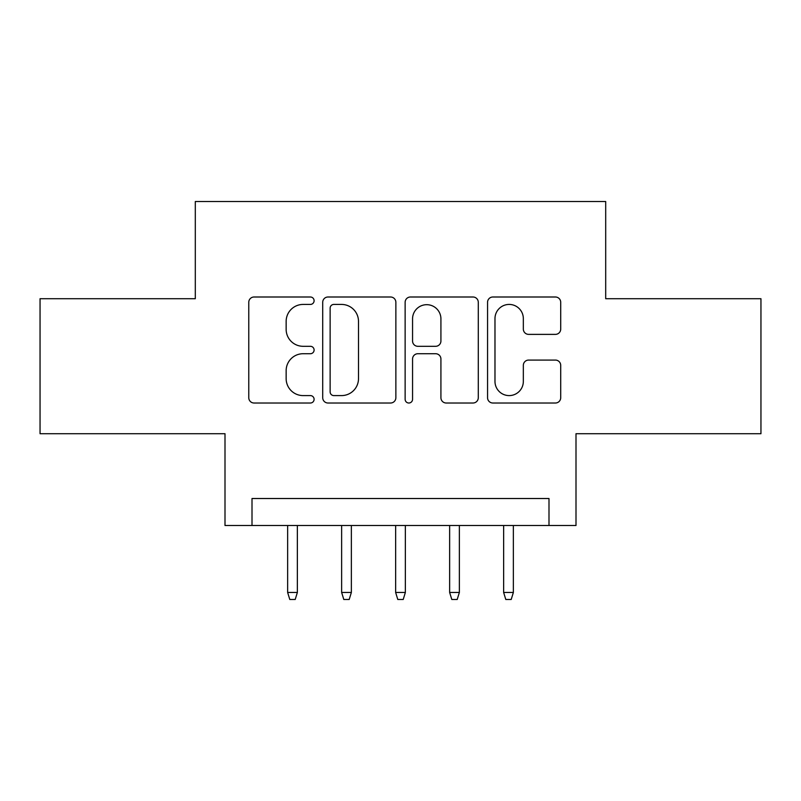 <?xml version="1.0" encoding="UTF-8"?>
<svg xmlns="http://www.w3.org/2000/svg" width="801" height="801" viewBox="0 0 801 801"><rect width="100%" height="100%" fill="white"/><g stroke="black" fill="none" stroke-linecap="round" stroke-linejoin="round"><path stroke-width="1.2" d="M314.102 300.715A3.715 3.715 0 0 0 310.387 297.001L254.077 297.001A5.297 5.297 0 0 0 248.771 302.307L248.771 397.717A5.297 5.297 0 0 0 254.077 403.013L310.387 403.013A3.715 3.715 0 0 0 314.102 399.309A3.715 3.715 0 0 0 310.387 395.594L303.108 395.594A16.961 16.961 0 0 1 286.147 378.633L286.147 370.683A16.961 16.961 0 0 1 303.108 353.722L310.387 353.722A3.715 3.715 0 0 0 314.102 350.007A3.715 3.715 0 0 0 310.387 346.302L303.108 346.302A16.961 16.961 0 0 1 286.147 329.341L286.147 321.391A16.961 16.961 0 0 1 303.108 304.43L310.387 304.43A3.715 3.715 0 0 0 314.102 300.715M555.403 334.377A5.297 5.297 0 0 0 560.71 329.071L560.71 302.307A5.297 5.297 0 0 0 555.403 297.001L492.865 297.001A5.297 5.297 0 0 0 487.559 302.307L487.559 397.717A5.297 5.297 0 0 0 492.865 403.013L555.403 403.013A5.297 5.297 0 0 0 560.71 397.717L560.71 365.386A5.297 5.297 0 0 0 555.403 360.08L528.64 360.08A5.297 5.297 0 0 0 523.333 365.386L523.333 381.416A14.178 14.178 0 0 1 509.156 395.594A14.178 14.178 0 0 1 494.978 381.416L494.978 318.608A14.178 14.178 0 0 1 509.156 304.43A14.178 14.178 0 0 1 523.333 318.608L523.333 329.071A5.297 5.297 0 0 0 528.64 334.377L555.403 334.377M548.995 525.506L575.999 525.506L575.999 433.711L760.95 433.711L760.95 298.713L605.696 298.713L605.696 201.512L195.304 201.512L195.304 298.713L40.05 298.713L40.05 433.711L225.001 433.711L225.001 525.506L548.995 525.506L548.995 498.512L252.005 498.512L252.005 525.506M395.864 302.307A5.297 5.297 0 0 0 390.558 297.001L328.02 297.001A5.297 5.297 0 0 0 322.713 302.307L322.713 397.717A5.297 5.297 0 0 0 328.02 403.013L390.558 403.013A5.297 5.297 0 0 0 395.864 397.717L395.864 302.307M410.442 297.001L472.98 297.001A5.297 5.297 0 0 1 478.287 302.307L478.287 397.717A5.297 5.297 0 0 1 472.98 403.013L446.217 403.013A5.297 5.297 0 0 1 440.92 397.717L440.92 359.018A5.297 5.297 0 0 0 435.614 353.722L417.862 353.722A5.297 5.297 0 0 0 412.555 359.018L412.555 399.309A3.715 3.715 0 0 1 408.85 403.013A3.715 3.715 0 0 1 405.136 399.309L405.136 302.307A5.297 5.297 0 0 1 410.442 297.001M333.847 304.43A3.715 3.715 0 0 0 330.132 308.135L330.132 391.879A3.715 3.715 0 0 0 333.847 395.594L341.536 395.594A16.961 16.961 0 0 0 358.498 378.633L358.498 321.391A16.961 16.961 0 0 0 341.536 304.43L333.847 304.43M440.92 318.868A14.178 14.178 0 0 0 426.733 304.69A14.178 14.178 0 0 0 412.555 318.868L412.555 340.996A5.297 5.297 0 0 0 417.862 346.302L435.614 346.302A5.297 5.297 0 0 0 440.92 340.996L440.92 318.868M297.361 592.47L295.199 599.488L289.802 599.488L287.639 592.47L297.361 592.47L297.361 525.506M287.639 592.47L287.639 525.506M351.359 592.47L349.196 599.488L343.799 599.488L341.637 592.47L351.359 592.47L351.359 525.506M341.637 592.47L341.637 525.506M405.356 592.47L403.203 599.488L397.797 599.488L395.644 592.47L405.356 592.47L405.356 525.506M395.644 592.47L395.644 525.506M459.363 592.47L457.201 599.488L451.804 599.488L449.641 592.47L459.363 592.47L459.363 525.506M449.641 592.47L449.641 525.506M513.361 592.47L511.198 599.488L505.801 599.488L503.639 592.47L513.361 592.47L513.361 525.506M503.639 592.47L503.639 525.506"/></g></svg>

